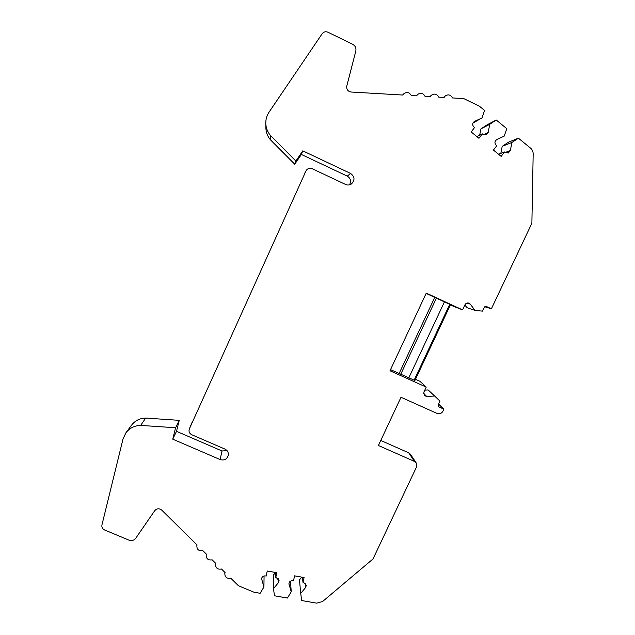 <?xml version="1.0" encoding="UTF-8"?>
<svg xmlns="http://www.w3.org/2000/svg" width="635" height="635" viewBox="0 0 635 635"><rect width="100%" height="100%" fill="white"/><g stroke="black" fill="none" stroke-linecap="round" stroke-linejoin="round"><path stroke-width="0.95" d="M390.525 369.633L414.901 380.516L450.501 304.705L426.125 293.402M462.566 309.888L426.268 293.1L389.993 370.769L426.22 387.096L423.847 392.136L424.434 395.613L426.76 396.486L434.626 396.018L439.968 401.106L438.261 404.717L438.602 406.71L443.881 409.194L442.928 411.194C441.539 413.52 439.579 414.266 437.047 413.425L401.01 397.272L378.397 445.5L414.377 461.367L416.195 462.899L416.473 467.098L372.999 558.975L322.572 601.528L316.611 603.147L301.688 600.535L300.72 593.439L305.649 587.462L306.324 585.256L303.871 582.708L303.014 582.557L304.07 577.525L294.561 575.842L293.505 580.882L292.64 580.723C290.37 580.652 289.131 581.708 288.941 583.898L291.219 591.772L287.441 598.051L274.471 595.781L273.479 588.661L278.408 582.676L279.09 580.692L276.606 577.898L275.741 577.747L276.789 572.699L267.232 571.008L266.184 576.064L265.319 575.905C263.16 575.802 261.922 576.786 261.604 578.85L263.93 586.986L260.152 593.28L253.944 592.201L238.435 585.732L230.767 578.175C227.036 578.826 225.044 577.334 224.798 573.699L225.1 572.587L221.48 569.024C217.662 569.658 215.67 568.111 215.511 564.388L215.789 563.412L212.161 559.832C208.248 560.451 206.256 558.856 206.192 555.038L206.454 554.204L202.811 550.616C198.803 551.212 196.818 549.561 196.858 545.655L197.08 544.965L161.711 510.088C159.163 508.175 156.821 508.389 154.686 510.731L135.747 538.258C133.993 540.441 131.755 541.076 129.04 540.163L104.584 529.979C102.449 528.899 101.568 527.225 101.941 524.939L123.023 438.968L125.944 432.76C129.635 428.03 134.541 425.585 140.66 425.402L175.593 427.752L172.736 439.158L220.123 459.573C224.234 460.7 226.957 459.288 228.298 455.327C228.632 452.485 227.505 450.398 224.909 449.072L191.707 434.713C189.333 433.419 188.539 431.498 189.325 428.958L306.118 170.64C307.602 168.418 309.594 167.759 312.095 168.68L345.567 184.452C347.583 185.325 349.52 185.174 351.385 183.999C355.1 180.173 354.83 176.657 350.583 173.442L302.784 150.844L295.854 161.028L270.47 135.501C267.502 131.969 265.938 127.881 265.787 123.246C265.74 119.197 266.819 115.507 269.034 112.173L322.128 33.774C323.683 31.806 325.62 31.29 327.938 32.218L352.766 44.347C355.346 45.863 356.362 48.109 355.814 51.094L346.789 86.011C346.385 89.368 347.805 91.376 351.044 92.019L402.844 95.044L403.622 93.909C406.741 91.591 409.289 92.131 411.266 95.536L416.616 95.845L417.56 94.544C420.664 92.424 423.156 93.028 425.021 96.337L430.363 96.647L431.467 95.202C434.546 93.266 436.975 93.909 438.745 97.139L444.079 97.449L445.333 95.877C448.381 94.099 450.755 94.782 452.445 97.933L463.764 98.6L479.504 106.283L484.561 110.434L481.965 117.935L474.329 121.507C472.321 123.174 472.17 124.984 473.869 126.944L474.575 127.524L471.17 131.945L478.957 138.287L482.362 133.874L483.068 134.453L486.378 134.834L488.164 132.477L489.744 124.309L496.237 120.007L506.801 128.667L504.198 136.128L496.832 139.557C494.617 141.16 494.379 143.002 496.118 145.097L496.824 145.669L493.419 150.066L501.158 156.369L504.555 151.971L508.246 153.051L510.334 150.574L511.921 142.454L518.398 138.168L530.519 148.106C532.281 149.622 533.162 151.575 533.178 153.956L531.884 223.218L491.387 308.793L486.37 306.483L484.219 307.459L482.481 311.134L475.02 310.42L470.281 304.133L468.765 303.062C467.106 302.689 465.836 303.26 464.979 304.768L462.566 309.888L450.35 305.03M475.02 310.42L466.908 307.665L464.876 304.975M491.387 308.793L484.791 306.769M518.398 138.168L508.421 142.24L502.206 146.352L511.921 142.454M500.84 153.36L502.206 146.352M504.555 151.971L498.531 154.226M496.237 120.007L487.116 124.817L480.885 128.945L489.744 124.309M479.679 135.207L480.885 128.945M482.362 133.874L476.885 136.596M481.965 117.935L472.956 123.047M263.93 586.986L264.065 575.937M275.741 577.747L275.622 572.492M273.479 588.661L273.272 575.246L275.55 572.484M291.219 591.772L290.52 581.088M303.014 582.557L302.466 577.247M300.72 593.439L299.474 579.874L301.744 577.112M380.754 440.46L408.726 452.811L410.472 454.279L416.195 462.899M125.944 432.76L131.58 425.14C135.12 420.6 139.835 418.243 145.709 418.076L179.245 420.346L176.506 431.316L222.012 450.969L227.1 450.715M140.66 425.402L145.709 418.076M175.593 427.752L179.245 420.346M172.736 439.158L176.506 431.316M189.325 428.958L306.118 170.64M302.784 150.844L301.387 154.456L294.735 164.227L270.383 139.748C267.526 136.358 266.033 132.437 265.882 128L265.787 123.246M295.854 161.028L294.735 164.227M270.47 135.501L270.383 139.748M426.22 387.096L420.06 381.365L415.473 379.301M424.783 390.152L428.149 389.946L434.626 396.018M443.881 409.194L438.563 404.082M349.504 184.841C351.425 181.237 350.687 178.332 347.274 176.125L301.387 154.456M399.121 373.507L434.737 297.386M400.741 374.293L436.388 298.14M408.734 378.023L444.46 301.831M414.091 380.262L449.739 304.324M470.281 304.133L466.916 303.07M486.593 306.57L486.132 306.427M510.334 150.574L505.182 152.487M488.164 132.477L483.521 134.755M474.575 121.372L474.091 121.65M261.731 579.739L261.763 577.961M278.408 582.676L278.289 578.795M289.052 584.541L288.973 583.24M305.649 587.462L305.197 583.287M414.377 461.367L408.726 452.811M189.373 428.847L192.484 421.41M305.967 170.95L304.443 173.744M426.76 396.486L423.545 393.319M439.095 407.043L438.253 406.225M220.123 459.573L222.012 450.969M350.583 173.442L347.274 176.125M445.333 95.877L443.444 97.409M431.467 95.202L429.871 96.615M417.56 94.544L416.25 95.822M403.622 93.909L402.59 95.028M196.858 545.655L197.025 544.909M206.192 555.038L206.375 554.125M215.511 564.388L215.686 563.308M224.798 573.699L224.957 572.452"/></g></svg>
